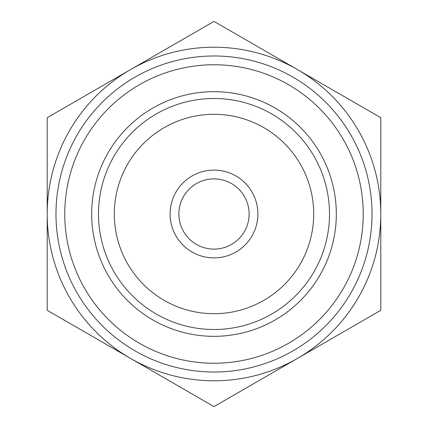 <?xml version="1.0" encoding="UTF-8"?>
<svg xmlns="http://www.w3.org/2000/svg" width="428" height="428" viewBox="0 0 428 428"><rect width="100%" height="100%" fill="white"/><g stroke="black" fill="none" stroke-linecap="round" stroke-linejoin="round"><path stroke-width="0.64" d="M145.734 367.187L159.425 375.089M101.778 341.812L115.469 349.713M144.054 366.218L132.525 359.563M282.266 60.813L268.575 52.912M326.222 86.189L312.531 78.287M283.946 61.782L295.475 68.437M380.797 310.3L297.396 358.45A166.797 166.797 0 0 0 380.797 214L380.797 310.3M214 406.6L130.604 358.45A166.797 166.797 0 0 0 297.396 358.45L214 406.6M47.203 310.3L47.203 214A166.797 166.797 0 0 0 130.604 358.45L47.203 310.3M47.203 214L47.203 117.7L130.604 69.55A166.797 166.797 0 0 0 47.203 214M130.604 69.55L214 21.4L297.396 69.55A166.797 166.797 0 0 0 130.604 69.55M297.396 69.55L380.797 117.7L380.797 214A166.797 166.797 0 0 0 297.396 69.55M288.622 84.755A149.238 149.238 0 0 1 288.622 343.245A149.238 149.238 0 0 1 64.762 214A149.238 149.238 0 0 1 288.622 84.755M249.117 214A35.117 35.117 0 0 1 196.441 244.409A35.117 35.117 0 0 1 196.441 183.591A35.117 35.117 0 0 1 249.117 214M257.891 214A43.891 43.891 0 0 0 192.054 175.988A43.891 43.891 0 0 0 192.054 252.012A43.891 43.891 0 0 0 257.891 214M313.703 214A99.703 99.703 0 0 1 164.149 300.344A99.703 99.703 0 0 1 164.149 127.656A99.703 99.703 0 0 1 313.703 214M329.501 214A115.501 115.501 0 0 0 105.465 174.496A115.501 115.501 0 0 0 193.943 327.746A115.501 115.501 0 0 0 329.501 214M293.009 77.152A158.018 158.018 0 0 1 293.009 350.848A158.018 158.018 0 0 1 55.982 214A158.018 158.018 0 0 1 293.009 77.152M275.161 108.065A122.322 122.322 0 0 0 91.678 214A122.322 122.322 0 0 0 275.161 319.935A122.322 122.322 0 0 0 275.161 108.065"/></g></svg>
